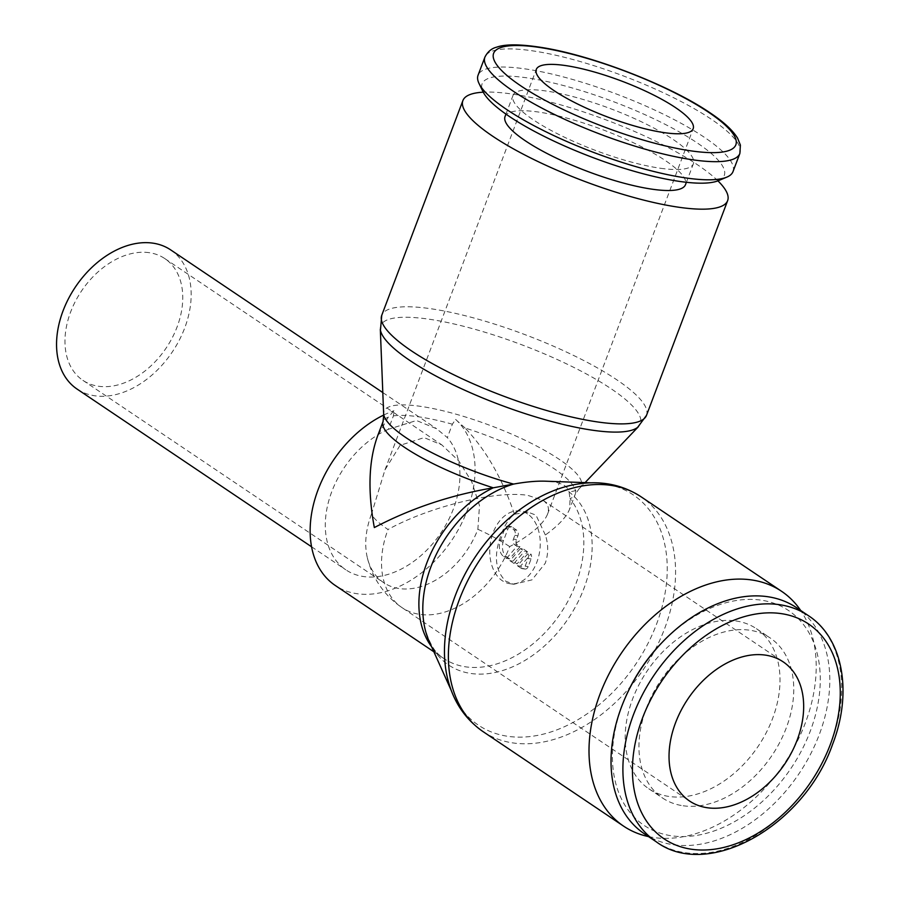 <?xml version="1.0" encoding="UTF-8"?>
<svg xmlns="http://www.w3.org/2000/svg" width="899" height="899" viewBox="0 0 899 899"><rect width="100%" height="100%" fill="white"/><g stroke="black" fill="none" stroke-linecap="round" stroke-linejoin="round"><path stroke-width="0.67" stroke-dasharray="4.5 3.37" d="M648.572 836.621A141.514 98.418 123.9 0 0 653.921 837.565A141.514 98.418 123.9 0 0 786.333 760.543A141.514 98.418 123.9 0 0 800.683 610.466M446.882 675.407A138.761 96.508 123.9 0 0 452.984 694.32A138.761 96.508 123.9 0 0 508.126 736.348A138.761 96.508 123.9 0 0 656.517 624.198A138.761 96.508 123.9 0 0 603.589 483.707A138.761 96.508 123.9 0 0 595.138 482.965A138.761 96.508 123.9 0 0 575.326 484.449M429.284 641.571A105.486 73.358 123.9 0 0 471.2 673.52A105.486 73.358 123.9 0 0 584.002 588.261A105.486 73.358 123.9 0 0 569.011 491.877C568.033 486.617 562.605 483.257 552.705 481.797L545.536 481.19M545.356 534.995L535.995 515.149L528.016 512.149L514.419 514.194C509.272 518.116 504.957 524.668 501.496 533.837C493.529 554.784 494.978 570.595 505.845 581.26L513.846 584.26L531.95 579.877L545.255 563.268C548.48 553.941 548.514 544.513 545.356 534.995C558.459 525.578 566.561 516.891 569.674 508.958L570.033 498.608L569.011 491.877A105.486 24.262 20.7 0 0 579.259 488.584A105.486 24.262 20.7 0 0 580.057 487.854A105.486 24.262 20.7 0 0 559.2 459.322A105.486 24.262 20.7 0 0 419.788 406.247A105.486 24.262 20.7 0 0 383.637 413.641M717.919 180.856A141.514 32.555 20.7 0 0 510.89 93.867A141.514 32.555 20.7 0 0 483.257 92.181M637.638 427.351A138.761 31.915 20.7 0 0 638.695 426.396A138.761 31.915 20.7 0 0 611.253 388.851A138.761 31.915 20.7 0 0 427.857 319.033A138.761 31.915 20.7 0 0 380.299 328.764A138.761 31.915 20.7 0 0 380.457 330.169M465.041 428.003L455.602 419.417L452.388 424.216L447.331 437.599L436.543 428.711L416.451 420.518L388.346 429.306L393.402 415.911L393.953 410.742L388.256 417.192L377.479 436.33M733.011 171.585A136.277 31.341 20.7 0 0 665.17 115.061A136.277 31.341 20.7 0 0 524.286 68.773A136.277 31.341 20.7 0 0 478.054 75.246M718.38 180.665A129.456 29.779 20.7 0 0 672.238 128.04A129.456 29.779 20.7 0 0 526.005 77.707A129.456 29.779 20.7 0 0 483.033 91.743M505.047 116.522A96.44 22.183 -159.3 0 1 537.759 111.937A96.44 22.183 -159.3 0 1 637.458 144.705A96.44 22.183 -159.3 0 1 685.476 184.7M660.686 168.293A96.44 22.183 20.7 0 0 693.41 163.708A96.44 22.183 20.7 0 0 645.392 123.702A96.44 22.183 20.7 0 0 545.693 90.945A96.44 22.183 20.7 0 0 512.981 95.53A96.44 22.183 20.7 0 0 560.998 135.535A96.44 22.183 20.7 0 0 660.686 168.293M644.358 833.789A136.277 94.777 123.9 0 0 673.542 844.768A136.277 94.777 123.9 0 0 810.359 754.564A136.277 94.777 123.9 0 0 796.469 607.634M625.884 696.32A129.456 90.035 123.9 0 0 671.823 835.834A129.456 90.035 123.9 0 0 810.257 731.202A129.456 90.035 123.9 0 0 760.891 600.127A129.456 90.035 123.9 0 0 662.181 642.358M735.775 620.939A96.44 67.077 -56.1 0 1 756.43 628.704A96.44 67.077 -56.1 0 1 766.251 732.685A96.44 67.077 -56.1 0 1 669.429 796.525A96.44 67.077 -56.1 0 1 648.775 788.749A96.44 67.077 -56.1 0 1 638.953 684.768A96.44 67.077 -56.1 0 1 735.775 620.939M683.173 805.774A96.44 67.077 123.9 0 0 780.006 741.933A96.44 67.077 123.9 0 0 770.173 637.953A96.44 67.077 123.9 0 0 749.53 630.188A96.44 67.077 123.9 0 0 652.708 694.017A96.44 67.077 123.9 0 0 662.529 797.997A96.44 67.077 123.9 0 0 683.173 805.774M170.664 249.877A83.865 58.323 -56.1 0 1 179.204 340.305A83.865 58.323 -56.1 0 1 95.013 395.807A83.865 58.323 -56.1 0 1 77.056 389.053M388.346 429.306A83.865 58.323 123.9 0 0 329.427 498.574A83.865 58.323 123.9 0 0 345.8 569.809A83.865 58.323 123.9 0 0 363.758 576.574A83.865 58.323 123.9 0 0 444.275 527.634A83.865 58.323 123.9 0 0 447.331 437.599M149.099 252.664A73.381 51.029 123.9 0 0 75.437 301.244A73.381 51.029 123.9 0 0 82.91 380.356A73.381 51.029 123.9 0 0 98.62 386.267A73.381 51.029 123.9 0 0 172.293 337.698A73.381 51.029 123.9 0 0 164.809 258.586A73.381 51.029 123.9 0 0 149.099 252.664M371.422 514.284A73.381 51.029 123.9 0 0 367.388 557.942A73.381 51.029 123.9 0 0 383.693 582.664A73.381 51.029 123.9 0 0 399.403 588.575A73.381 51.029 123.9 0 0 477.875 529.275L479.504 505.609L471.717 481.695L458.816 460.973L441.814 444.893L424.103 437.633L400.089 445.331L384.974 469.874L371.422 514.284A83.865 19.284 -159.3 0 0 388.02 529.5C429.486 506.564 496.068 490.292 527.702 495.349L543.03 500.338C548.132 503.833 549.615 508.497 547.48 514.307C543.333 524.274 530.736 535.04 509.688 546.626A83.865 58.323 -56.1 0 1 420.013 614.399A83.865 58.323 -56.1 0 1 402.055 607.645A83.865 58.323 -56.1 0 1 388.02 529.5M455.602 419.417A102.733 71.448 -56.1 0 1 457.962 530.275A102.733 71.448 -56.1 0 1 357.263 593.745A102.733 71.448 -56.1 0 1 335.271 585.474M514.419 514.194C502.283 478.358 485.82 449.624 465.03 427.991A102.733 23.632 20.7 0 1 553.66 468.39A102.733 23.632 20.7 0 1 575.248 494.214L579.259 488.584M527.634 513.97A36.69 24.97 -82 0 0 520.128 511.037A36.69 24.97 -82 0 0 491.405 538.164A36.69 24.97 -82 0 0 502.395 580.776A36.69 24.97 -82 0 0 509.902 583.698A36.69 24.97 -82 0 0 538.613 556.582A36.69 24.97 -82 0 0 527.634 513.97M524.252 568.73A4.192 2.854 -82 0 0 525.117 569.067A4.192 2.854 -82 0 0 528.196 566.595L531.084 558.953A4.192 2.854 -82 0 0 530.938 554.076L520.499 566.201L524.252 568.73L521.218 568.303A4.192 2.854 -82 0 0 522.072 568.64A4.192 2.854 -82 0 0 525.151 566.168L528.039 558.526L531.084 558.953M506.519 558.414L516.947 546.277L514.486 544.625A4.192 2.854 98 0 1 513.43 539.119L514.869 535.31A4.192 2.854 -82 0 0 513.812 529.803L508.812 526.443A4.192 2.854 -82 0 0 507.946 526.106A4.192 2.854 -82 0 0 504.867 528.578L500.541 540.029A12.575 8.563 -82 0 0 503.71 556.526L506.519 558.414L509.553 558.841L519.993 546.704L517.521 545.052A4.192 2.854 98 0 1 516.464 539.557L517.914 535.737A4.192 2.854 -82 0 0 516.846 530.241L511.846 526.87A4.192 2.854 -82 0 0 510.992 526.544A4.192 2.854 -82 0 0 507.913 529.005L503.586 540.456A12.575 8.563 -82 0 0 506.755 556.953L509.553 558.841M516.947 546.277L519.993 546.704M527.488 551.75L523.432 549.031L513.003 561.156L517.06 563.887L527.488 551.75L524.443 551.323L520.397 548.604L523.432 549.031M520.397 548.604L509.958 560.729L513.003 561.156M509.958 560.729L514.014 563.459L517.06 563.887M514.014 563.459L524.443 551.323M528.039 558.526A4.192 2.854 -82 0 0 527.893 553.649L530.938 554.076M527.893 553.649L517.464 565.774L520.499 566.201M517.464 565.774L521.218 568.303M383.806 415.001A102.733 71.448 -56.1 0 1 393.953 410.742M482.999 731.572A141.514 98.418 123.9 0 0 513.295 742.979A141.514 98.418 123.9 0 0 664.631 628.592A141.514 98.418 123.9 0 0 640.965 496.72M431.599 646.729A102.733 71.448 123.9 0 0 444.016 658.619A102.733 71.448 123.9 0 0 466.019 666.889A102.733 71.448 123.9 0 0 575.877 583.856A102.733 71.448 123.9 0 0 570.033 498.608A102.733 23.632 20.7 0 0 575.248 494.214L569.674 508.958M646.505 415.349A141.514 32.555 20.7 0 0 616.781 379.783A141.514 32.555 20.7 0 0 429.756 308.582A141.514 32.555 20.7 0 0 381.749 315.313M388.267 417.181A102.733 23.632 20.7 0 0 383.053 421.586M452.388 424.216A102.733 23.632 20.7 0 0 417.9 416.698A102.733 23.632 20.7 0 0 393.402 415.911M739.866 153.459A136.277 31.341 20.7 0 0 711.244 119.196A136.277 31.341 20.7 0 0 531.14 50.636A136.277 31.341 20.7 0 0 484.909 57.12M656.236 841.779A136.277 94.777 123.9 0 0 685.409 852.758A136.277 94.777 123.9 0 0 831.137 742.608A136.277 94.777 123.9 0 0 808.347 615.624M525.151 566.168L528.196 566.595M513.812 529.803L516.846 530.241M514.869 535.31L517.914 535.737M503.71 556.526L506.755 556.953M514.486 544.625L517.521 545.052M513.43 539.119L516.464 539.557M508.812 526.443L511.846 526.87M504.867 528.578L507.913 529.005M500.541 540.029L503.586 540.456M477.875 529.275A83.865 19.284 -159.3 0 1 509.688 546.626M580.057 487.854L585.069 482.606M686.386 182.295L693.41 163.708M756.43 628.704L770.173 637.953M311.56 546.783L345.8 569.809M82.91 380.356L383.693 582.664M367.388 557.942A83.865 83.865 0 0 0 402.055 607.645L689.544 801.02M547.48 514.307L693.174 128.726M528.016 512.149L520.128 511.037M522.072 568.64L525.117 569.067M507.946 526.106L510.992 526.544M513.846 584.26L509.902 583.698M433.869 651.786L444.016 658.619C435.914 654.551 429.452 644.077 424.643 627.199M384.974 469.874L536.287 69.437M543.03 500.338L783.153 661.844M164.809 258.586L441.814 444.893M382.817 392.571L436.543 428.711M648.775 788.749L662.529 797.997M505.957 114.117L512.981 95.53M380.322 329.371L380.299 328.764M451.287 690.544L452.984 694.32M591.003 482.819L595.138 482.965"/><path stroke-width="1.35" d="M800.683 610.466A141.514 98.418 123.9 0 0 781.579 591.306A141.514 98.418 123.9 0 0 751.283 579.9A141.514 98.418 123.9 0 0 609.207 673.576A141.514 98.418 123.9 0 0 623.625 826.159A141.514 98.418 123.9 0 0 648.572 836.621M482.999 731.572A141.514 98.418 123.9 0 1 459.322 599.7A141.514 98.418 123.9 0 1 610.657 485.314A141.514 98.418 123.9 0 1 640.965 496.72C621.681 484.224 599.802 480.122 575.326 484.449A138.761 96.508 123.9 0 0 455.197 595.857A138.761 96.508 123.9 0 0 446.882 675.407C452.107 699.714 464.154 718.425 482.999 731.572L623.625 826.159M380.322 329.371L383.637 413.641A105.486 24.262 20.7 0 0 383.761 414.709A105.486 24.262 20.7 0 0 406.168 437.779A105.486 24.262 20.7 0 0 513.599 484.078L493.259 487.809C450.657 495.079 411.012 508.328 374.332 527.567C367.646 491.214 368.691 460.794 377.479 436.33L383.053 421.586A102.733 23.632 20.7 0 0 404.629 447.41A102.733 23.632 20.7 0 0 493.259 487.809A102.733 71.448 123.9 0 0 426.834 562.886A102.733 71.448 123.9 0 0 431.599 646.729M591.003 482.819L545.536 481.19C536.523 480.898 525.87 481.853 513.599 484.078A105.486 73.358 123.9 0 0 430.969 566.718A105.486 73.358 123.9 0 0 424.643 627.199A105.486 73.358 123.9 0 0 429.284 641.571L451.287 690.544M483.257 92.181A141.514 32.555 20.7 0 0 462.884 100.598A141.514 32.555 20.7 0 0 533.343 159.292A141.514 32.555 20.7 0 0 679.633 207.366A141.514 32.555 20.7 0 0 727.639 200.634A141.514 32.555 20.7 0 0 717.919 180.856M646.505 415.349A141.514 32.555 20.7 0 1 598.498 422.081A141.514 32.555 20.7 0 1 411.472 350.88A141.514 32.555 20.7 0 1 381.749 315.313L380.457 330.169A138.761 31.915 20.7 0 0 409.933 360.51A138.761 31.915 20.7 0 0 593.329 430.329A138.761 31.915 20.7 0 0 637.638 427.351L646.505 415.349L727.639 200.634M484.909 57.12L478.054 75.246A136.277 31.341 20.7 0 0 479.055 83.54A136.277 31.341 20.7 0 0 559.807 138.356A136.277 31.341 20.7 0 0 686.78 178.069A136.277 31.341 20.7 0 0 726.785 177.148A136.277 31.341 20.7 0 0 733.011 171.585L739.866 153.459A136.277 31.341 20.7 0 1 693.635 159.932A136.277 31.341 20.7 0 1 513.531 91.372A136.277 31.341 20.7 0 1 484.909 57.12C487.629 51.737 491.562 48.422 496.697 47.164C505.721 43.927 521.33 44.13 543.535 47.782C594.228 56.053 671.025 86.023 710.098 112.847C723.639 121.882 732.82 130.333 737.618 138.221L740.394 145.099L739.866 153.459M479.055 83.54L483.033 91.743A129.456 29.779 20.7 0 0 559.751 143.806A129.456 29.779 20.7 0 0 680.374 181.531A129.456 29.779 20.7 0 0 718.38 180.665L726.785 177.148M686.386 182.295L685.476 184.7A96.44 22.183 -159.3 0 1 652.764 189.284A96.44 22.183 -159.3 0 1 553.065 156.527A96.44 22.183 -159.3 0 1 505.047 116.522L505.957 114.117M808.347 615.624L796.469 607.634A136.277 94.777 123.9 0 0 767.296 596.655A136.277 94.777 123.9 0 0 663.395 641.111A136.277 94.777 123.9 0 0 625.187 697.916A136.277 94.777 123.9 0 0 644.358 833.789L656.236 841.779A136.277 94.777 123.9 0 1 633.435 714.784A136.277 94.777 123.9 0 1 779.163 604.634A136.277 94.777 123.9 0 1 808.347 615.624C843.071 638.099 852.78 692.59 832.575 744.327C804.324 825.788 708.187 880.402 656.236 841.779M311.56 546.783L77.056 389.053A83.865 58.323 -56.1 0 1 68.515 298.637A83.865 58.323 -56.1 0 1 152.706 243.123A83.865 58.323 -56.1 0 1 170.664 249.877L382.817 392.571M707.502 807.774A83.865 58.323 -56.1 0 1 689.544 801.02A83.865 58.323 -56.1 0 1 681.004 710.592A83.865 58.323 -56.1 0 1 765.195 655.09A83.865 58.323 -56.1 0 1 783.153 661.844A83.865 58.323 -56.1 0 1 791.704 752.261A83.865 58.323 -56.1 0 1 707.502 807.774M675.565 107.644A83.865 19.284 -159.3 0 1 693.174 128.726A83.865 19.284 -159.3 0 1 638.054 126.984A83.865 19.284 -159.3 0 1 553.896 90.518A83.865 19.284 -159.3 0 1 536.287 69.437A83.865 19.284 -159.3 0 1 591.418 71.178A83.865 19.284 -159.3 0 1 675.565 107.644M433.869 651.786L335.271 585.474A102.733 71.448 -56.1 0 1 314.605 500.249A102.733 71.448 -56.1 0 1 383.806 415.001M663.395 641.111L662.181 642.358A129.456 90.035 123.9 0 0 625.884 696.32L625.187 697.916M708.637 112.296A129.456 29.779 20.7 0 0 537.546 47.164A129.456 29.779 20.7 0 0 520.824 85.866A129.456 29.779 20.7 0 0 691.915 150.998A129.456 29.779 20.7 0 0 708.637 112.296M830.26 744.653A129.456 90.035 123.9 0 0 780.883 613.579A129.456 90.035 123.9 0 0 642.448 718.211A129.456 90.035 123.9 0 0 691.814 849.285A129.456 90.035 123.9 0 0 830.26 744.653M640.965 496.72L781.579 591.306M585.069 482.606L638.268 426.834M383.761 414.709L383.053 421.586M381.749 315.313L462.884 100.598"/></g></svg>
